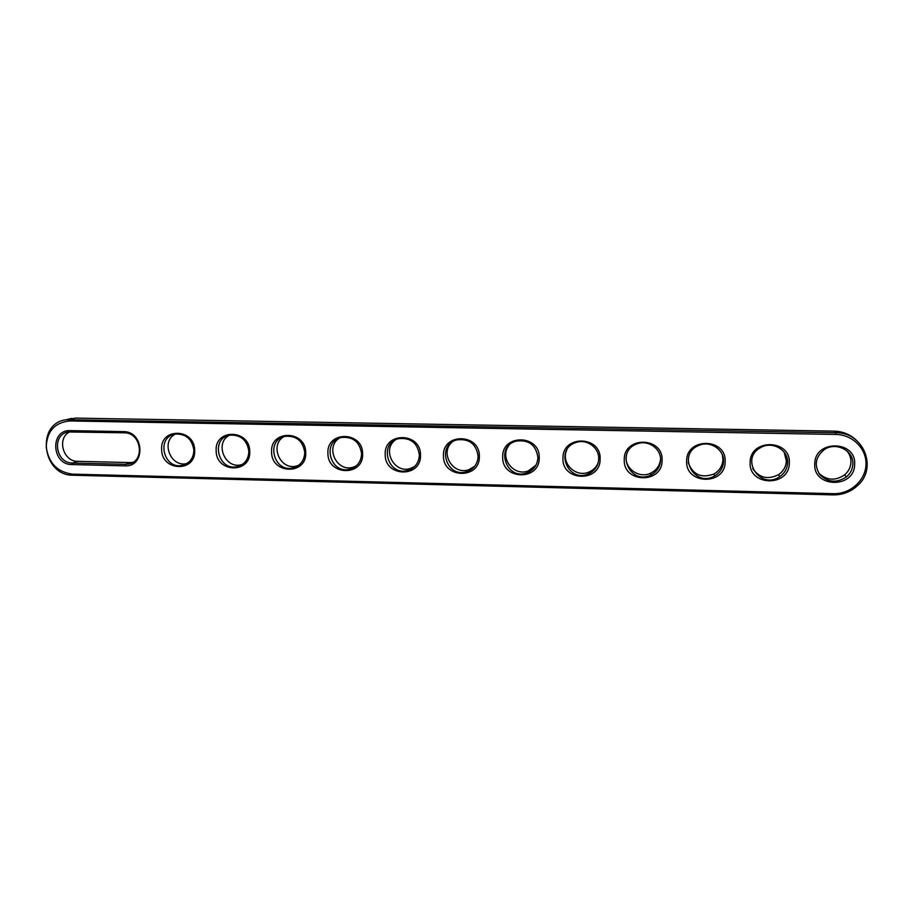 <?xml version="1.0" encoding="UTF-8"?>
<svg xmlns="http://www.w3.org/2000/svg" width="913" height="913" viewBox="0 0 913 913"><rect width="100%" height="100%" fill="white"/><g stroke="black" fill="none" stroke-linecap="round" stroke-linejoin="round"><path stroke-width="1.37" d="M73.131 475.239C42.169 475.913 35.516 422.97 66.398 419.718L835.772 432.751C863.824 432.009 878.26 468.643 856.965 486.15C850.174 492.073 842.231 494.994 833.124 494.892L73.131 475.239L72.447 474.132C57.336 472.067 48.594 463.062 46.209 447.085C46.951 431.13 54.837 422.422 69.867 420.961L835.92 434.451C852.696 434.622 866.859 448.934 865.981 464.854C865.353 480.774 850.003 494.23 833.386 493.682L72.447 474.132M66.969 419.569L75.653 418.108L834.048 431.13C842.676 431.393 850.049 434.383 856.166 440.077M124.921 465.858L71.979 464.569C51.562 464.922 49.736 429.452 70.335 430.616L123.483 431.632C144.425 431.233 145.829 467.239 124.921 465.858L125.435 464.306L72.538 463.028C55.259 463.439 51.436 433.937 68.589 431.963L124.111 432.808C141.424 432.328 145.509 461.453 128.562 464.021L125.435 464.306L130.182 462.56L77.719 461.316C62.94 461.727 56.538 437.863 69.856 431.815M194.674 450.303C196.158 472.512 161.635 471.622 161.635 449.595C159.946 427.444 194.686 428.06 194.674 450.303M249.74 451.501C251.098 473.881 216.004 472.98 216.153 450.771C214.589 428.448 249.9 429.076 249.74 451.501M725.139 461.795C725.287 485.727 685.104 484.689 686.667 460.962C686.268 437.11 726.737 437.818 725.139 461.795M789.311 463.188C789.277 487.325 748.386 486.275 750.155 462.343C749.915 438.274 791.115 438.993 789.311 463.188M362.621 453.944C363.716 476.7 327.436 475.764 327.904 453.19C326.603 430.502 363.123 431.141 362.621 453.944M305.718 452.711C306.939 475.274 271.264 474.361 271.572 451.969C270.134 429.464 306.038 430.103 305.718 452.711M479.348 456.477C480.147 479.599 442.645 478.64 443.456 455.701C442.428 432.636 480.192 433.298 479.348 456.477M420.494 455.199C421.441 478.138 384.556 477.191 385.195 454.434C384.031 431.564 421.155 432.214 420.494 455.199M539.218 457.767C539.857 481.094 501.705 480.112 502.698 456.979C501.819 433.721 540.234 434.394 539.218 457.767M854.625 464.603C854.42 488.957 812.798 487.884 814.773 463.736C814.716 439.461 856.656 440.203 854.625 464.603M662.085 460.437C662.404 484.152 622.917 483.137 624.275 459.616C623.716 435.958 663.477 436.654 662.085 460.437M600.115 459.091C600.606 482.612 561.792 481.619 562.967 458.28C562.237 434.828 601.325 435.512 600.115 459.091M193.864 450.086C193.613 458.075 189.847 463.142 182.589 465.276C163.621 470.172 155.689 436.916 175.216 434.074C185.853 433.652 192.072 438.982 193.864 450.086M248.85 451.273C248.564 459.216 244.787 464.306 237.517 466.532C218.275 471.793 209.956 438.32 229.802 435.17C240.712 434.611 247.069 439.975 248.85 451.273M723.53 461.544C723.119 467.89 720.106 472.717 714.48 476.015C694.234 487.907 676.624 454.571 698.456 445.601C709.698 440.066 724.363 449.367 723.53 461.544M787.599 462.925C787.223 468.7 784.587 473.288 779.679 476.689C760.038 490.486 739.313 458.2 760.94 447.461C772.432 440.728 788.615 450.086 787.599 462.925M361.582 453.704C361.217 461.51 357.44 466.623 350.25 469.054C330.46 475.216 321.114 441.356 341.588 437.453C353.114 436.551 359.779 441.972 361.582 453.704M304.748 452.483C304.417 460.369 300.639 465.47 293.393 467.787C273.877 473.47 265.09 439.792 285.255 436.3C296.463 435.581 302.956 440.979 304.748 452.483M478.138 456.226C477.716 463.77 474.03 468.883 467.045 471.576C446.799 478.971 435.866 444.836 456.957 439.872C469.225 438.48 476.278 443.923 478.138 456.226M419.364 454.959C418.976 462.651 415.232 467.764 408.122 470.321C388.093 477.054 378.028 443.022 398.821 438.639C410.702 437.521 417.549 442.953 419.364 454.959M537.905 457.527C537.483 464.877 533.877 469.967 527.086 472.808C506.658 481.003 494.618 446.822 516.005 441.162C528.695 439.415 535.999 444.871 537.905 457.527M852.822 464.34C852.502 469.339 850.368 473.527 846.431 476.917C836.81 483.239 827.977 482.509 819.931 474.737C813.962 465.413 815.366 457.082 824.142 449.71C835.737 441.276 854.054 450.588 852.822 464.34M660.578 460.175C660.145 466.954 656.858 471.918 650.718 475.08C630.232 485.454 614.985 451.581 636.772 443.992C647.716 439.336 661.263 448.523 660.578 460.175M598.711 458.84C598.277 465.938 594.797 470.994 588.28 473.984C567.76 483.16 554.328 449.048 575.943 442.52C586.591 438.525 599.259 447.598 598.711 458.84M132.842 462.366L130.182 462.56M187.017 463.473L186.868 463.507C170.685 467.878 160.334 441.31 175.433 434.04M242.207 464.5L241.34 464.728C225.009 469.396 214.224 442.953 229.357 435.261M722.388 454.994L722.925 459.661C722.525 465.95 719.535 470.731 713.966 474.007C701.332 478.549 692.75 474.726 688.197 462.514M784.176 452.209L786.367 461.019C786.002 466.737 783.388 471.291 778.527 474.657C767.913 479.976 759.285 477.944 752.654 468.552M355.922 466.132L353.103 467.216C336.794 472.5 324.754 447.108 339.362 438.137M298.483 465.413L296.736 465.972C280.359 470.937 269.015 444.859 284.011 436.608M474.623 466.338L468.86 469.681C453.339 475.582 439.518 453.27 451.889 442.257M414.605 466.52L410.462 468.449C394.416 474.064 381.543 449.847 395.34 439.952M535.931 465.208L528.342 470.88C513.734 476.963 498.977 457.561 508.975 445.396M846.865 450.839C849.706 454.206 851.064 458.052 850.927 462.4C850.608 467.353 848.508 471.507 844.605 474.863C835.418 481.06 826.836 480.535 818.847 473.265M660.567 458.931C659.939 465.379 656.687 470.104 650.821 473.094C639.226 479.051 624.138 468.403 626.272 455.804M598.198 462.72C596.406 467.068 593.336 470.172 588.976 472.032C575.704 478.138 560.388 462.765 566.859 449.835M75.653 418.108L70.427 419.455L69.867 420.961M833.124 494.892L833.386 493.682M834.048 431.13L835.772 432.751L835.92 434.451M124.111 432.808L123.483 431.632M70.335 430.616L71.02 431.792M71.979 464.569L72.538 463.028L77.719 461.316M71.659 418.371L66.398 419.718M128.562 464.021L132.442 462.594M182.589 465.276L186.868 463.507M237.517 466.532L241.34 464.728M714.48 476.015L713.966 474.007M779.679 476.689L778.527 474.657M350.25 469.054L353.103 467.216M293.393 467.787L296.736 465.972M467.045 471.576L468.86 469.681M408.122 470.321L410.462 468.449M527.086 472.808L528.342 470.88M846.431 476.917L844.605 474.863M650.718 475.08L650.821 473.094M588.28 473.984L588.976 472.032"/></g></svg>
